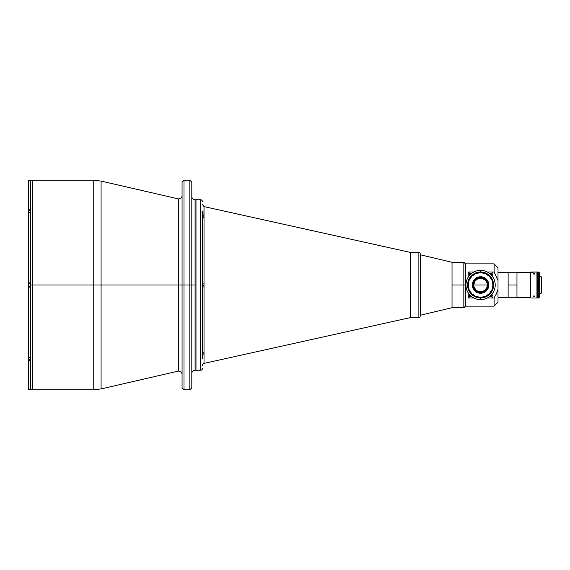 <?xml version="1.0" encoding="UTF-8"?>
<svg xmlns="http://www.w3.org/2000/svg" width="570" height="570" viewBox="0 0 570 570"><rect width="100%" height="100%" fill="white"/><g stroke="black" fill="none" stroke-linecap="round" stroke-linejoin="round"><path stroke-width="0.85" d="M189.867 180.241L191.819 182.193L191.819 285L195.075 285L191.819 285L191.819 182.193L191.819 387.807L189.867 389.759L189.867 285L189.867 389.759L189.867 285L191.819 285L189.867 285L189.867 180.241L189.867 285L178.809 285L178.809 198.93L178.809 371.07L178.809 285L182.058 285L182.058 182.193L182.058 285L184.01 285L184.01 180.241L184.01 285L189.867 285L189.867 180.241L184.01 180.241L184.01 389.759L182.058 387.807L182.058 182.193L184.01 180.241M195.075 370.236L200.54 370.236A1.952 1.952 0 0 0 202.493 368.284A1.952 1.952 0 0 1 200.54 370.236L195.987 370.236L195.987 199.764L200.54 199.764L195.075 199.764L195.075 370.236L195.075 285L195.987 285L195.987 199.764L195.987 370.236L195.987 285L195.075 285L195.075 370.236C193.095 370.429 192.012 371.519 191.819 373.493M178.075 198.852L101.082 181.075L101.082 285L178.075 285L178.075 371.148L178.075 285L178.809 285L178.809 371.07L178.809 285L178.075 285L178.075 198.852L178.809 198.93C180.783 198.738 181.866 197.655 182.058 195.681M101.082 388.925L178.075 371.148L178.075 285L101.082 285L101.082 181.075L101.082 388.925L101.082 285L93.765 285L93.765 180.241L93.765 285L101.082 285L101.082 388.925L93.765 389.759L93.765 180.241L32.404 180.241L32.404 285L93.765 285L32.404 285L32.404 180.241L32.404 389.759L32.404 180.241L30.452 180.241L30.452 285L32.404 285L32.404 389.759L32.404 285L30.452 285L30.452 282.884L28.5 282.884L30.452 282.884L30.452 212.432L29.077 212.831L28.5 213.8L28.5 282.884L30.452 282.884M93.765 285L93.765 389.759L93.765 285M178.075 285L178.075 198.852L178.075 285M178.809 285L178.809 198.93L178.809 285M195.075 285L195.075 199.764L195.075 285M191.819 285L191.819 387.807L191.819 285M184.01 285L184.01 389.759L184.01 285M202.414 211.491L202.493 213.999L201.994 211.741M202.329 357.005L202.493 287.273L201.994 285L202.493 282.727L202.493 213.999L202.072 211.477M202.493 285L202.493 283.041L202.493 285M200.54 199.764A1.952 1.952 0 0 1 202.493 201.716A1.952 1.952 0 0 0 200.54 199.764L200.54 370.236L200.54 199.764M203.875 285.819L203.761 284.986M203.846 285.705L203.768 285.221M203.875 217.498L204.017 206.604L410.649 252.467L204.017 206.604L204.017 216.172A1.952 1.717 0 0 1 202.493 214.498A1.952 1.717 180 0 0 204.017 216.172L204.017 286.917L203.989 286.425L204.017 286.917L202.493 286.959L204.017 286.917L204.017 363.396A1.952 1.952 0 0 0 202.493 365.299A1.952 1.952 0 0 1 204.017 363.396L410.649 317.533L204.017 363.396L204.017 353.828A1.952 1.717 0 0 0 202.493 355.502A1.952 1.717 180 0 1 204.017 353.828M203.875 353.329L204.017 351.911A1.952 1.667 0 0 0 202.493 353.543A1.952 1.667 180 0 1 204.017 351.911L203.91 352.403M204.017 216.172L203.853 216.714M203.91 283.995L204.017 283.247M203.903 353.393L203.761 352.916M203.761 217.035L204.017 218.089A1.952 1.667 0 0 1 202.493 216.458A1.952 1.667 180 0 0 204.017 218.089L204.017 283.083L202.493 283.041L204.017 283.083L203.989 286.439M410.649 317.533L410.649 252.467L410.664 317.533L418.872 317.533A1.304 1.304 0 0 0 420.176 316.236L420.176 253.764A1.304 1.304 0 0 0 418.872 252.467L418.872 317.533L418.872 252.467L410.664 252.467L418.872 252.467A1.304 1.304 0 0 1 420.176 253.764L420.176 316.236A1.304 1.304 0 0 1 418.872 317.533L410.664 317.533M204.017 286.917L204.017 351.911M204.017 218.075L203.903 217.576M202.493 212.239L202.493 283.041L201.994 285L202.493 287.273L202.493 358.238M202.493 282.613L202.493 283.041M202.143 357.589L202.229 357.198M202.493 355.502L202.493 356.001L202.493 355.502M28.5 182.215L28.5 210.822L29.077 209.845L30.452 209.446L30.452 180.263L29.077 180.825L28.5 182.193L28.564 210.807M30.452 287.116L30.452 285L30.452 287.116L28.5 287.116L30.452 287.116L28.5 287.116L28.5 356.2L29.077 357.169L30.452 357.568L30.452 287.116L30.452 389.759L93.765 389.759M28.5 355.972L28.5 355.58M28.564 359.193L28.5 387.807L29.077 389.175L30.452 389.738L30.452 360.554L29.077 360.155L28.5 359.178L28.5 387.785M28.5 285.94L28.5 355.744M28.5 284.06L28.5 214.256M30.452 180.263L29.077 180.825L28.5 182.528M29.726 180.405L28.564 180.405L28.564 181.716L28.564 180.405L30.075 180.298M28.5 387.472L29.077 389.175L30.452 389.738M28.564 211.833L28.564 211.363M28.564 213.244L28.5 213.814M30.075 389.702L28.564 389.595L28.564 388.284L28.564 389.595L29.726 389.595M202.101 285.827L202.101 284.173M202.229 286.283L202.229 283.717M202.229 286.518L202.229 283.482M202.101 211.719L202.101 212.275M202.101 357.725L202.101 358.281M28.5 180.469L28.5 183.918M28.5 180.505L28.5 182.193M28.5 213.9L28.5 212.966L28.5 213.9M28.5 211.641L28.5 212.966M28.5 212.774L28.5 213.244L28.5 212.774M28.564 210.515L30.452 210.515L28.564 210.515L28.564 213.465M28.564 286.788L28.564 283.212L28.5 286.724L30.452 286.788L28.5 286.724L28.564 283.212L28.564 286.788M30.452 283.212L28.564 283.212L30.452 283.212M28.564 358.637L28.564 358.167M28.5 357.226L28.5 356.1L28.5 357.226M28.5 359.421L28.5 358.359L28.5 359.421M28.5 357.034L28.5 358.359M28.564 359.485L30.452 359.485L28.564 359.485L28.564 356.535M28.5 386.082L28.5 387.807M420.254 315.26L452.031 307.714L420.254 315.26L420.254 254.74L420.254 315.26M452.031 262.286L420.176 254.74L452.031 262.286M498.002 302.243L498.002 289.403L498.002 302.228L494.097 306.147L494.097 298.01L494.097 306.147L465.469 306.147L463.845 307.772L452.031 307.772L452.031 262.228L463.845 262.228L463.845 285L452.031 285L463.845 285L463.845 307.772L463.845 262.228L465.469 263.853L465.469 285L463.845 285L465.469 285L465.469 306.147L465.469 285L465.925 285L465.469 285L465.469 263.853L494.097 263.853L494.097 271.99L491.632 271.99L492.936 273.286L492.672 276.764L492.936 273.286L491.632 271.99L494.097 271.99L498.002 280.597L498.002 267.757L494.097 263.853L494.097 271.99L498.002 280.597L498.002 267.779M468.205 298.01L468.205 296.714L469.509 298.01L468.205 298.01L473.862 298.01L472.33 298.01L472.33 297.105L472.33 298.01L469.509 298.01L468.205 296.714L468.205 292.845L468.205 296.714M494.097 298.01L491.632 298.01L492.936 296.714L492.936 292.838L492.936 296.714L491.632 298.01L494.097 298.01L496.37 293.856L494.097 298.01M473.734 285L487.4 285L473.734 285L473.87 286.332A6.833 6.833 0 0 0 480.567 291.833A6.833 6.833 0 0 1 473.734 285A6.833 6.833 0 0 1 480.567 278.167A6.833 6.833 0 0 0 473.87 286.332L475.736 289.831L477.952 291.313L480.567 291.833A6.833 6.833 0 0 0 487.272 283.668A6.833 6.833 0 0 0 480.567 278.167A6.833 6.833 0 0 1 487.4 285A6.833 6.833 0 0 1 480.567 291.833L484.365 290.679L486.88 287.615L487.272 283.668L485.398 280.169L481.899 278.303L477.952 278.687L474.888 281.202L473.734 285M498.002 297.298L508.119 297.298L508.119 272.702L498.002 272.702M498.002 289.403L498.002 280.597L498.002 289.403L496.37 293.856L498.002 289.403M468.205 271.99L469.509 271.99L468.205 273.286L468.205 271.99L469.509 271.99L468.205 273.286L468.205 277.155L468.205 273.286M470.891 274.198L469.644 274.07L469.766 275.324M491.376 275.324L491.497 274.07L490.25 274.198M490.25 295.802L491.497 295.93L491.376 294.676M469.766 294.676L469.644 295.93L470.891 295.802M516.969 297.426L530.442 297.426L516.969 297.426L516.969 272.574L530.442 272.574L516.969 272.574L516.969 297.426M541.172 276.735L539.22 276.735L541.172 276.735L541.172 293.265L539.22 293.265L541.172 293.265L541.172 276.735M541.5 292.937L541.5 277.063L541.5 292.937M534.147 273.344L534.147 274.156L533.57 274.028L533.834 273.372L534.902 273.885L533.47 273.963L533.99 273.351L534.902 273.885L534.147 274.156L534.147 273.344M530.763 271.99L536.947 271.99L530.442 272.31L530.763 298.01L530.763 271.99M536.947 298.01L530.763 298.01L536.947 298.01L536.947 271.99L536.947 298.01M533.834 295.873L534.147 296.656L533.57 296.55L533.399 296.108L533.99 295.851L534.902 296.421L534.147 296.656L534.147 295.844L534.902 296.421L533.57 296.55L533.834 295.873M530.442 272.31L530.442 297.69L530.442 272.31M537.268 271.99L538.572 271.99L539.22 272.638L539.22 297.362L538.572 298.01L537.268 298.01L538.572 298.01L539.22 297.362L539.22 272.638L538.572 271.99L538.572 298.01L538.572 271.99L537.268 271.99L537.268 298.01L537.268 271.99M469.139 295.11L469.11 295.353A1.104 1.104 0 0 1 469.466 294.54M469.509 294.505L469.217 294.882M491.675 294.54A1.104 1.104 0 0 1 491.326 296.386A1.104 1.104 0 0 1 490.107 296.101M469.466 275.46A1.104 1.104 0 0 1 469.11 274.647L469.11 274.647A1.104 1.104 0 0 1 471.027 273.892M469.509 273.799L469.217 274.177M490.107 273.899A1.104 1.104 0 0 1 492.031 274.647A1.104 1.104 0 0 1 491.675 275.46M491.632 271.99L487.279 271.99L488.811 271.99L488.811 272.895L488.811 271.99L491.632 271.99M490.001 274.035L490.706 273.564L491.703 273.864L492.031 274.647L491.54 275.567M469.217 275.118L469.509 275.495M469.602 275.567L469.139 274.89M472.33 271.99L469.509 271.99L473.862 271.99L472.33 271.99L472.33 272.895L472.33 271.99M469.131 274.434L470.001 273.564L471.141 274.035M488.811 298.01L491.632 298.01L487.279 298.01L488.811 298.01L488.811 297.105L488.811 298.01M491.54 294.434L492.031 295.353L491.703 296.136L490.706 296.436L490.001 295.965M471.141 295.965L470.435 296.436L469.438 296.136L469.11 295.353L469.602 294.434M469.217 295.823L469.509 296.201M471.027 296.108A1.104 1.104 0 0 1 469.11 295.353L469.139 295.595M480.567 292.317A7.317 7.317 0 0 1 473.25 285A7.317 7.317 0 0 1 480.567 277.683L477.767 278.238L475.394 279.827L473.805 282.2L473.25 285L473.805 287.8L475.394 290.173L477.767 291.762L480.567 292.317L483.367 291.762L485.747 290.173L487.329 287.8L487.892 285L487.329 282.2L485.747 279.827L483.367 278.238L480.567 277.683A7.317 7.317 0 0 1 487.892 285A7.317 7.317 0 0 1 480.567 292.317M480.567 276.735L480.567 277.391A7.609 7.609 0 0 1 488.184 285A7.609 7.609 0 0 1 480.567 292.61L480.567 293.265A8.265 8.265 0 0 0 488.832 285A8.265 8.265 0 0 0 480.567 276.735A8.265 8.265 0 0 1 488.832 285A8.265 8.265 0 0 1 480.567 293.265A8.265 8.265 0 0 1 472.302 285A8.265 8.265 0 0 1 480.567 276.735A8.265 8.265 0 0 0 472.302 285A8.265 8.265 0 0 0 480.567 293.265L480.567 292.61A7.609 7.609 0 0 1 472.957 285A7.609 7.609 0 0 1 480.567 277.391L480.567 276.735M476.791 297.454L480.567 298.01A13.01 13.01 0 0 1 467.557 285A13.01 13.01 0 0 1 480.567 271.99A13.01 13.01 0 0 0 467.557 285A13.01 13.01 0 0 0 480.567 298.01L480.567 297.362A12.362 12.362 0 0 1 468.205 285A12.362 12.362 0 0 1 480.567 272.638L480.567 271.99L480.567 272.638L475.836 273.579L471.825 276.258L469.146 280.269L468.205 285L469.146 289.731L471.825 293.742L475.836 296.421L480.567 297.362L485.298 296.421L489.309 293.742L491.988 289.731L492.929 285L491.988 280.269L489.309 276.258L485.298 273.579L480.567 272.638A12.362 12.362 0 0 1 492.929 285A12.362 12.362 0 0 1 480.567 297.362L480.567 298.01A13.01 13.01 0 0 0 493.584 285A13.01 13.01 0 0 0 480.567 271.99A13.01 13.01 0 0 1 493.584 285A13.01 13.01 0 0 1 480.567 298.01L484.343 297.454L486.702 296.478M469.751 292.232L472.316 295.06L475.587 297.02M468.113 281.224L467.621 286.275L469.089 291.135M484.343 272.546L479.292 272.047L474.432 273.522L470.507 276.742L468.547 280.02M491.39 277.768L488.825 274.94L485.547 272.98M493.022 288.776L493.52 283.725L492.045 278.865M480.567 277.391L483.481 277.968L485.953 279.613L487.599 282.086L488.184 285L487.599 287.914L485.953 290.387L483.481 292.032L480.567 292.61L477.653 292.032L475.188 290.387L473.535 287.914L472.957 285L473.535 282.086L475.188 279.613L477.653 277.968L480.567 277.391M487.799 295.823L490.628 293.258L492.594 289.98M516.969 285L508.119 285L516.969 285M480.567 299.642L480.567 298.01L480.567 299.642A14.642 14.642 0 0 1 465.925 285A14.642 14.642 0 0 1 480.567 270.358A14.642 14.642 0 0 0 465.925 285A14.642 14.642 0 0 0 480.567 299.642A14.642 14.642 0 0 0 495.209 285A14.642 14.642 0 0 0 480.567 270.358A14.642 14.642 0 0 1 495.209 285A14.642 14.642 0 0 1 480.567 299.642M480.567 271.99L480.567 270.358L480.567 271.99M467.728 287.116L467.728 282.884M488.818 295.06L485.155 297.177M485.155 272.823L488.818 274.94M178.075 371.148L178.809 371.07C180.783 371.262 181.866 372.345 182.058 374.319M101.082 181.075L93.765 180.241M195.075 199.764C193.095 199.571 192.012 198.481 191.819 196.508M189.867 389.759L184.01 389.759M204.017 206.604L202.493 204.701M516.969 297.262L508.119 297.262M516.969 272.738L508.119 272.738"/></g></svg>
